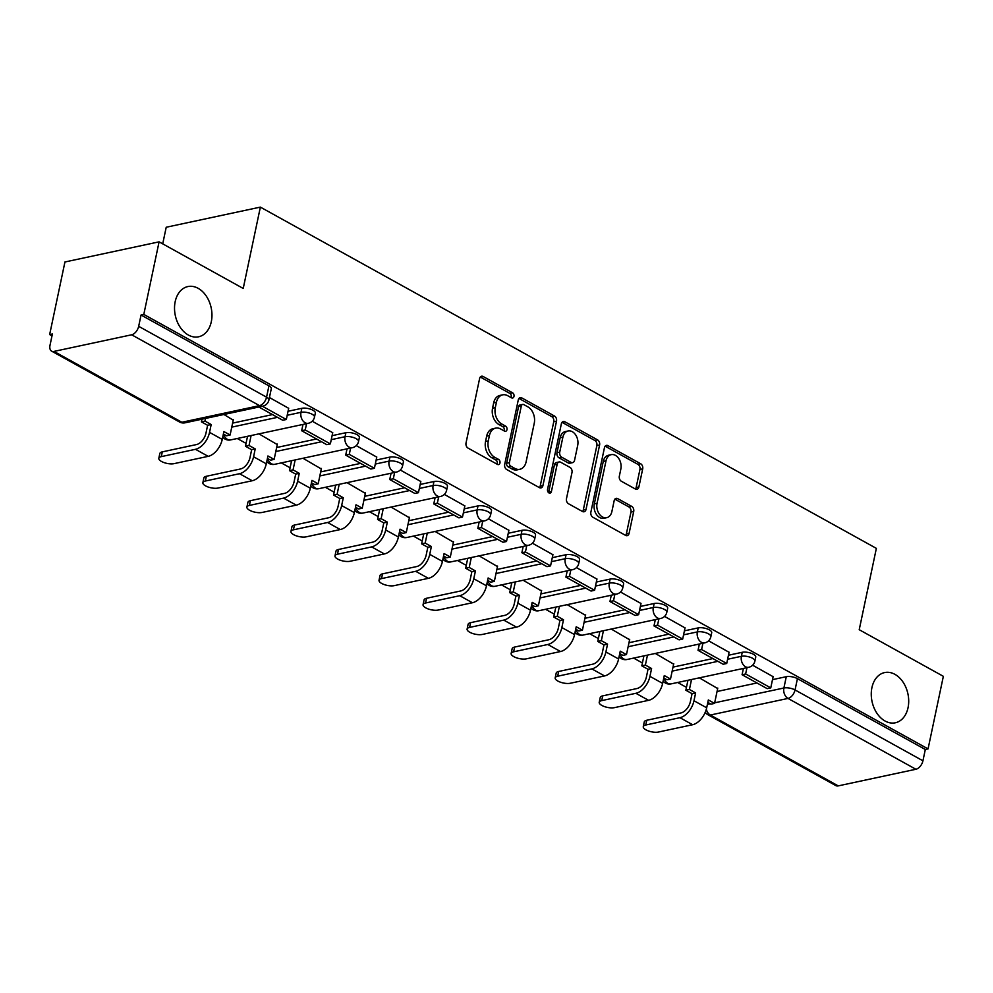 <?xml version="1.0" encoding="UTF-8"?>
<svg xmlns="http://www.w3.org/2000/svg" width="993" height="993" viewBox="0 0 993 993"><rect width="100%" height="100%" fill="white"/><g stroke="black" fill="none" stroke-linecap="round" stroke-linejoin="round"><path stroke-width="1.49" d="M513.989 396.381A2.756 1.974 77.9 0 0 512.574 392.806L483.132 376.496A3.935 2.818 77.9 0 0 481.555 376.223A3.935 2.818 77.9 0 0 479.607 378.544L466.027 442.977A3.935 2.818 77.9 0 0 468.051 448.104L497.493 464.414A2.756 1.974 77.9 0 0 498.598 464.6A2.756 1.974 77.9 0 0 499.963 462.974A2.756 1.974 77.9 0 0 498.548 459.399L494.737 457.289A12.599 8.999 77.9 0 1 488.283 440.917L489.412 435.542A12.599 8.999 77.9 0 1 495.644 428.132A12.599 8.999 77.9 0 1 500.695 429.001L504.506 431.111A2.756 1.974 77.9 0 0 505.611 431.297A2.756 1.974 77.9 0 0 506.976 429.684A2.756 1.974 77.9 0 0 505.561 426.096L501.75 423.986A12.599 8.999 77.9 0 1 495.296 407.626L496.438 402.252A12.599 8.999 77.9 0 1 502.669 394.842A12.599 8.999 77.9 0 1 507.708 395.711L511.519 397.821A2.756 1.974 77.9 0 0 512.624 398.007A2.756 1.974 77.9 0 0 513.989 396.381M511.06 397.56A2.756 1.974 77.9 0 0 511.246 396.977A2.756 1.974 77.9 0 0 509.831 393.389L480.389 377.079A3.935 2.818 77.9 0 0 480.302 377.03M497.021 464.153A2.756 1.974 77.9 0 0 497.22 463.57A2.756 1.974 77.9 0 0 495.805 459.982L491.994 457.872L494.737 457.289M504.034 430.85A2.756 1.974 77.9 0 0 504.233 430.267A2.756 1.974 77.9 0 0 502.818 426.692L499.007 424.582L501.75 423.986M871.916 687.665A25.681 18.346 77.9 0 0 876.906 713.222A25.681 18.346 77.9 0 0 895.351 722.78A25.681 18.346 77.9 0 0 908.049 707.686A25.681 18.346 77.9 0 0 903.059 682.129A25.681 18.346 77.9 0 0 884.614 672.571A25.681 18.346 77.9 0 0 871.916 687.665M175.178 301.673A25.681 18.346 77.9 0 0 180.167 327.218A25.681 18.346 77.9 0 0 198.612 336.788A25.681 18.346 77.9 0 0 211.31 321.682A25.681 18.346 77.9 0 0 206.321 296.125A25.681 18.346 77.9 0 0 187.876 286.567A25.681 18.346 77.9 0 0 175.178 301.673M635.359 489.015A3.935 2.818 77.9 0 0 636.935 489.276A3.935 2.818 77.9 0 0 638.884 486.967L642.694 468.882A3.935 2.818 77.9 0 0 640.671 463.768L607.977 445.658A3.935 2.818 77.9 0 0 606.4 445.385A3.935 2.818 77.9 0 0 604.452 447.694L590.872 512.14A3.935 2.818 77.9 0 0 592.883 517.254L625.578 535.376A3.935 2.818 77.9 0 0 627.166 535.649A3.935 2.818 77.9 0 0 629.103 533.328L633.708 511.494A3.935 2.818 77.9 0 0 631.697 506.368L617.696 498.623A3.935 2.818 77.9 0 0 616.119 498.349A3.935 2.818 77.9 0 0 614.17 500.671L611.899 511.494A10.538 7.522 77.9 0 1 606.686 517.688A10.538 7.522 77.9 0 1 599.114 513.766A10.538 7.522 77.9 0 1 597.066 503.277L606.003 460.851A10.538 7.522 77.9 0 1 611.216 454.657A10.538 7.522 77.9 0 1 618.788 458.58A10.538 7.522 77.9 0 1 620.836 469.068L619.347 476.144A3.935 2.818 77.9 0 0 621.357 481.257L635.359 489.015M131.647 334.79L53.97 351.41A8.018 4.766 -61 0 1 51.611 351.137A8.018 4.766 -61 0 1 50.01 345.291L52.393 333.983L49.65 334.567L64.942 261.978L159.091 241.845L243.223 288.454L260.365 207.115L876.36 548.372L859.218 629.711L943.35 676.32L928.058 748.908L143.799 314.421L141.056 315.017L138.672 326.325L266.558 397.175A8.018 2.967 11.9 0 1 268.917 399.993L271.3 388.697A8.018 2.967 11.9 0 0 268.942 385.867L266.558 397.175A8.018 4.766 -61 0 1 259.533 405.64L131.647 334.79A8.018 4.766 -61 0 0 138.672 326.325M159.091 241.845L143.799 314.421M556.514 421.144A3.935 2.818 77.9 0 0 554.491 416.03L521.797 397.908A3.935 2.818 77.9 0 0 520.22 397.634A3.935 2.818 77.9 0 0 518.272 399.956L504.692 464.401A3.935 2.818 77.9 0 0 506.703 469.515L539.398 487.625A3.935 2.818 77.9 0 0 540.986 487.898A3.935 2.818 77.9 0 0 542.923 485.589L556.514 421.144L553.759 421.727A3.935 2.818 77.9 0 0 551.748 416.613L519.054 398.503A3.935 2.818 77.9 0 0 518.954 398.441M564.88 421.777L597.587 439.899A3.935 2.818 77.9 0 1 599.598 445.013L586.019 509.459A3.935 2.818 77.9 0 1 584.07 511.767A3.935 2.818 77.9 0 1 582.494 511.507L568.505 503.749A3.935 2.818 77.9 0 1 566.482 498.635L571.993 472.494A3.935 2.818 77.9 0 0 569.97 467.38L560.685 462.241A3.935 2.818 77.9 0 0 559.109 461.968A3.935 2.818 77.9 0 0 557.16 464.29L551.425 491.498A2.756 1.974 77.9 0 1 550.072 493.111A2.756 1.974 77.9 0 1 548.086 492.094A2.756 1.974 77.9 0 1 547.553 489.35L561.355 423.825A3.935 2.818 77.9 0 1 563.304 421.516A3.935 2.818 77.9 0 1 564.88 421.777L562.137 422.373L594.832 440.482L597.587 439.899M717.058 691.5L756.939 682.973M772.492 679.646L786.282 676.692L783.899 688A8.018 2.967 11.9 0 1 795.045 689.949L922.931 760.799A8.018 4.766 119 0 1 915.894 769.265L838.216 785.885A8.018 4.766 119 0 1 835.87 785.612L707.984 714.761A8.018 4.766 119 0 0 710.33 715.034L838.216 785.885M49.65 334.567L51.996 335.87M237.253 438.496L246.053 443.374M281.292 462.899L290.093 467.777M325.332 487.29L334.132 492.168M369.371 511.693L378.172 516.571M413.411 536.096L422.211 540.974M457.45 560.486L466.263 565.365M501.49 584.889L510.303 589.768M545.529 609.292L554.342 614.17M589.569 633.683L598.382 638.561M633.608 658.086L642.421 662.964M677.648 682.489L686.461 687.367M162.715 243.856L166.216 227.248L260.365 207.115M928.058 748.908L925.315 749.492L922.931 760.799M233.231 420.163L223.971 414.491M288.678 408.309L269.438 397.523M277.27 444.566L258.937 433.854M332.717 432.7L312.212 421.218M321.31 468.969L302.977 458.257M376.757 457.103L356.251 445.621M365.35 493.36L347.016 482.66M420.796 481.506L400.291 470.012M409.389 517.763L391.056 507.051M464.836 505.896L444.343 494.415M453.429 542.166L435.095 531.454M508.875 530.299L488.382 518.818M497.468 566.556L479.135 555.857M552.915 554.702L532.422 543.208M541.508 590.959L523.174 580.247M596.954 579.093L576.461 567.611M585.547 615.35L567.214 604.65M640.994 603.496L620.501 592.014M629.599 639.753L611.254 629.053M685.033 627.886L664.54 616.405M673.639 664.156L655.293 653.444M729.085 652.289L708.58 640.808M673.018 667.11L712.9 658.57M728.452 655.243L742.243 652.289L741.399 656.299A8.018 2.967 11.9 0 1 750.286 657.267A8.018 2.967 11.9 0 1 754.903 661.09L755.747 657.081A8.018 2.967 -168.1 0 0 751.142 653.257A8.018 2.967 -168.1 0 0 742.243 652.289M628.966 642.707L668.86 634.167M684.413 630.84L698.203 627.899L697.359 631.908A8.018 2.967 11.9 0 1 706.246 632.864A8.018 2.967 11.9 0 1 710.864 636.687L711.708 632.678A8.018 2.967 -168.1 0 0 707.09 628.854A8.018 2.967 -168.1 0 0 698.203 627.899M584.927 618.304L624.82 609.776M640.373 606.45L654.164 603.496L653.32 607.505A8.018 2.967 11.9 0 1 662.207 608.473A8.018 2.967 11.9 0 1 666.812 612.284L667.668 608.275A8.018 2.967 -168.1 0 0 663.051 604.452A8.018 2.967 -168.1 0 0 654.164 603.496M540.887 593.913L580.781 585.374M596.334 582.047L610.124 579.093L609.28 583.114A8.018 2.967 11.9 0 1 618.167 584.07A8.018 2.967 11.9 0 1 622.772 587.893L623.629 583.884A8.018 2.967 -168.1 0 0 619.011 580.061A8.018 2.967 -168.1 0 0 610.124 579.093M496.848 569.51L536.741 560.971M552.294 557.644L566.084 554.702L565.24 558.711A8.018 2.967 11.9 0 1 574.128 559.667A8.018 2.967 11.9 0 1 578.733 563.49L579.577 559.481A8.018 2.967 -168.1 0 0 574.972 555.658A8.018 2.967 -168.1 0 0 566.084 554.702M452.808 545.107L492.702 536.58M508.255 533.253L522.045 530.299L521.201 534.308A8.018 2.967 11.9 0 1 530.088 535.277A8.018 2.967 11.9 0 1 534.693 539.1L535.537 535.078A8.018 2.967 -168.1 0 0 530.932 531.255A8.018 2.967 -168.1 0 0 522.045 530.299M408.768 520.717L448.662 512.177M464.215 508.85L478.005 505.896L477.161 509.918A8.018 2.967 11.9 0 1 486.049 510.874A8.018 2.967 11.9 0 1 490.654 514.697L491.498 510.687A8.018 2.967 -168.1 0 0 486.893 506.864A8.018 2.967 -168.1 0 0 478.005 505.896M364.729 496.314L404.623 487.786M420.176 484.447L433.966 481.506L433.122 485.515A8.018 2.967 11.9 0 1 442.009 486.471A8.018 2.967 11.9 0 1 446.614 490.294L447.458 486.285A8.018 2.967 -168.1 0 0 442.853 482.461A8.018 2.967 -168.1 0 0 433.966 481.506M320.689 471.911L360.583 463.383M376.136 460.057L389.926 457.103L389.082 461.112A8.018 2.967 11.9 0 1 397.97 462.08A8.018 2.967 11.9 0 1 402.575 465.903L403.419 461.882A8.018 2.967 -168.1 0 0 398.814 458.071A8.018 2.967 -168.1 0 0 389.926 457.103M276.65 447.52L316.544 438.98M332.096 435.654L345.887 432.712L345.043 436.721A8.018 2.967 11.9 0 1 353.93 437.677A8.018 2.967 11.9 0 1 358.535 441.5L359.379 437.491A8.018 2.967 -168.1 0 0 354.774 433.668A8.018 2.967 -168.1 0 0 345.887 432.712M232.61 423.117L272.504 414.59M288.057 411.263L301.847 408.309L301.003 412.318A8.018 2.967 11.9 0 1 309.89 413.274A8.018 2.967 11.9 0 1 314.496 417.097L315.34 413.088A8.018 2.967 -168.1 0 0 310.735 409.265A8.018 2.967 -168.1 0 0 301.847 408.309M773.125 676.692L752.62 665.211M717.678 688.546L699.333 677.847M925.315 749.492L797.429 678.641A8.018 2.967 -168.1 0 0 786.282 676.692M141.056 315.017L268.942 385.867M502.669 394.842L499.913 395.425A12.599 8.999 77.9 0 0 493.682 402.835L496.438 402.252M499.007 424.582A12.599 8.999 77.9 0 1 492.553 408.21L493.682 402.835M495.644 428.132L492.9 428.728A12.599 8.999 77.9 0 0 486.669 436.138L489.412 435.542M491.994 457.872A12.599 8.999 77.9 0 1 485.54 441.5L486.669 436.138M539.497 487.675A3.935 2.818 77.9 0 0 540.18 486.173L553.759 421.727M523.783 404.61A2.756 1.974 77.9 0 0 522.678 404.424A2.756 1.974 77.9 0 0 521.313 406.038L509.397 462.614A2.756 1.974 77.9 0 0 510.812 466.189L514.833 468.411A12.599 8.999 77.9 0 0 519.873 469.279A12.599 8.999 77.9 0 0 526.104 461.869L534.259 423.204A12.599 8.999 77.9 0 0 527.804 406.832L523.783 404.61M522.678 404.424L519.935 405.007A2.756 1.974 77.9 0 0 518.569 406.634L521.313 406.038M519.873 469.279L517.13 469.875A12.599 8.999 77.9 0 1 512.078 469.006L508.068 466.772A2.756 1.974 77.9 0 1 506.653 463.197L518.569 406.634M582.593 511.556A3.935 2.818 77.9 0 0 583.276 510.042L596.855 445.596A3.935 2.818 77.9 0 0 594.832 440.482M559.109 461.968L556.365 462.552A3.935 2.818 77.9 0 0 554.417 464.873L548.682 492.081L551.425 491.498M577.703 445.373A10.538 7.522 77.9 0 0 575.655 434.897A10.538 7.522 77.9 0 0 568.095 430.974A10.538 7.522 77.9 0 0 562.882 437.168L559.729 452.113A3.935 2.818 77.9 0 0 561.753 457.227L571.025 462.366A3.935 2.818 77.9 0 0 572.613 462.639A3.935 2.818 77.9 0 0 574.55 460.33L577.703 445.373M568.095 430.974L565.34 431.558A10.538 7.522 77.9 0 0 560.139 437.752L562.882 437.168M572.613 462.639L569.858 463.222A3.935 2.818 77.9 0 1 568.281 462.961L558.997 457.81A3.935 2.818 77.9 0 1 556.986 452.696L560.139 437.752M611.216 454.657L608.473 455.253A10.538 7.522 77.9 0 0 603.26 461.447L606.003 460.851M606.686 517.688L603.943 518.272A10.538 7.522 77.9 0 1 596.371 514.349A10.538 7.522 77.9 0 1 594.323 503.873L603.26 461.447M625.677 535.426A3.935 2.818 77.9 0 0 626.36 533.911L630.965 512.078A3.935 2.818 77.9 0 0 628.954 506.964L614.952 499.206A3.935 2.818 77.9 0 0 614.866 499.156M635.446 489.065A3.935 2.818 77.9 0 0 636.141 487.551L639.939 469.466A3.935 2.818 77.9 0 0 637.928 464.352L605.234 446.242A3.935 2.818 77.9 0 0 605.134 446.192M158.83 458.282L159.823 453.54A9.024 3.339 11.9 0 1 162.306 451.877L161.313 456.619A9.024 3.339 -168.1 0 0 158.83 458.282A9.024 3.339 -168.1 0 0 164.006 462.577A9.024 3.339 -168.1 0 0 174.011 463.657L208.182 456.346A16.049 9.533 -61 0 0 222.246 439.415L223.897 431.57L230.103 435.008L233.33 419.679M230.103 435.008L226.541 435.778L223.375 434.028M161.313 456.619L195.484 449.308A16.049 9.533 -61 0 0 209.535 432.377L211.186 424.532L207.624 425.289L205.973 433.134A10.836 6.43 119 0 1 196.477 444.566L162.306 451.877M207.624 425.289L201.405 421.851L204.98 421.094L205.539 418.425M201.964 419.195L201.405 421.851M258.85 407.018L282.744 420.262L286.319 419.505L262.413 406.261M286.319 419.505L288.702 408.197M211.186 424.532L204.98 421.094M202.87 482.672L203.863 477.931A9.024 3.339 11.9 0 1 206.345 476.28L205.352 481.022A9.024 3.339 -168.1 0 0 202.87 482.672A9.024 3.339 -168.1 0 0 208.058 486.98A9.024 3.339 -168.1 0 0 218.05 488.059L252.222 480.749A16.049 9.533 -61 0 0 266.285 463.805L267.936 455.961L274.142 459.411L277.37 444.07M274.142 459.411L270.58 460.169L267.415 458.418M205.352 481.022L239.524 473.711A16.049 9.533 -61 0 0 253.575 456.768L255.226 448.923L251.663 449.692L250.013 457.537A10.836 6.43 119 0 1 240.517 468.969L206.345 476.28M251.663 449.692L245.445 446.254L249.02 445.485L251.117 435.53M247.542 436.299L245.445 446.254M302.989 424.433L301.661 430.739L326.784 444.665L330.359 443.896L305.236 429.981L306.564 423.676M330.359 443.896L332.742 432.588M301.661 430.739L305.236 429.981M255.226 448.923L249.02 445.485M246.909 507.075L247.902 502.334A9.024 3.339 11.9 0 1 250.385 500.683L249.392 505.425A9.024 3.339 -168.1 0 0 246.909 507.075A9.024 3.339 -168.1 0 0 252.098 511.37A9.024 3.339 -168.1 0 0 262.09 512.462L296.262 505.152A16.049 9.533 -61 0 0 310.325 488.208L311.976 480.364L318.182 483.802L321.409 468.473M318.182 483.802L314.62 484.572L311.454 482.821M249.392 505.425L283.564 498.114A16.049 9.533 -61 0 0 297.615 481.171L299.265 473.326L295.703 474.095L294.052 481.928A10.836 6.43 119 0 1 284.557 493.372L250.385 500.683M295.703 474.095L289.484 470.645L293.059 469.888L295.157 459.933M291.582 460.69L289.484 470.645M347.029 448.836L345.701 455.142L370.823 469.056L374.398 468.299L349.275 454.372L350.603 448.066M374.398 468.299L376.781 456.991M345.701 455.142L349.275 454.372M299.265 473.326L293.059 469.888M290.949 531.478L291.954 526.737A9.024 3.339 11.9 0 1 294.424 525.074L293.431 529.815A9.024 3.339 -168.1 0 0 290.949 531.478A9.024 3.339 -168.1 0 0 296.137 535.773A9.024 3.339 -168.1 0 0 306.129 536.853L340.301 529.542A16.049 9.533 -61 0 0 354.364 512.611L356.015 504.767L362.222 508.205L365.461 492.876M362.222 508.205L358.659 508.962L355.494 507.212M293.431 529.815L327.603 522.504A16.049 9.533 -61 0 0 341.654 505.574L343.305 497.729L339.743 498.486L338.092 506.331A10.836 6.43 119 0 1 328.596 517.763L294.424 525.074M339.743 498.486L333.536 495.048L337.099 494.291L339.196 484.323M335.634 485.093L333.536 495.048M391.068 473.227L389.74 479.545L414.875 493.459L418.438 492.689L393.315 478.775L394.643 472.469M418.438 492.689L420.821 481.394M389.74 479.545L393.315 478.775M343.305 497.729L337.099 494.291M334.989 555.869L335.994 551.127A9.024 3.339 11.9 0 1 338.464 549.477L337.471 554.218A9.024 3.339 -168.1 0 0 334.989 555.869A9.024 3.339 -168.1 0 0 340.177 560.176A9.024 3.339 -168.1 0 0 350.169 561.256L384.353 553.945A16.049 9.533 -61 0 0 398.404 537.002L400.055 529.157L406.261 532.608L409.501 517.266M406.261 532.608L402.699 533.365L399.534 531.615M337.471 554.218L371.643 546.907A16.049 9.533 -61 0 0 385.694 529.964L387.344 522.119L383.782 522.889L382.131 530.734A10.836 6.43 119 0 1 372.648 542.166L338.464 549.477M383.782 522.889L377.576 519.451L381.138 518.681L383.236 508.726M379.674 509.496L377.576 519.451M435.108 497.63L433.78 503.935L458.915 517.862L462.477 517.092L437.354 503.178L438.683 496.86M462.477 517.092L464.861 505.785M433.78 503.935L437.354 503.178M387.344 522.119L381.138 518.681M379.028 580.272L380.034 575.53A9.024 3.339 11.9 0 1 382.516 573.867L381.511 578.609A9.024 3.339 -168.1 0 0 379.028 580.272A9.024 3.339 -168.1 0 0 384.217 584.567A9.024 3.339 -168.1 0 0 394.221 585.647L428.393 578.336A16.049 9.533 -61 0 0 442.444 561.405L444.094 553.56L450.301 556.999L453.54 541.669M450.301 556.999L446.738 557.768L443.573 556.018M381.511 578.609L415.682 571.298A16.049 9.533 -61 0 0 429.733 554.367L431.384 546.522L427.822 547.292L426.171 555.124A10.836 6.43 119 0 1 416.688 566.556L382.516 573.867M427.822 547.292L421.615 543.841L425.178 543.084L427.275 533.129M423.713 533.886L421.615 543.841M479.16 522.033L477.819 528.338L502.954 542.252L506.517 541.495L481.394 527.568L482.722 521.263M506.517 541.495L508.9 530.188M477.819 528.338L481.394 527.568M431.384 546.522L425.178 543.084M423.068 604.675L424.073 599.933A9.024 3.339 11.9 0 1 426.556 598.27L425.55 603.012A9.024 3.339 -168.1 0 0 423.068 604.675A9.024 3.339 -168.1 0 0 428.256 608.97A9.024 3.339 -168.1 0 0 438.261 610.05L472.432 602.739A16.049 9.533 -61 0 0 486.483 585.796L488.134 577.963L494.34 581.401L497.58 566.072M494.34 581.401L490.778 582.159L487.613 580.409M425.55 603.012L459.722 595.701A16.049 9.533 -61 0 0 473.773 578.758L475.436 570.925L471.861 571.683L470.21 579.527A10.836 6.43 119 0 1 460.727 590.959L426.556 598.27M471.861 571.683L465.655 568.244L469.217 567.475L471.315 557.52M467.753 558.289L465.655 568.244M523.199 546.423L521.871 552.729L546.994 566.655L550.556 565.886L525.434 551.971L526.762 545.666M550.556 565.886L552.94 554.578M521.871 552.729L525.434 551.971M475.436 570.925L469.217 567.475M467.107 629.066L468.113 624.324A9.024 3.339 11.9 0 1 470.595 622.673L469.59 627.415A9.024 3.339 -168.1 0 0 467.107 629.066A9.024 3.339 -168.1 0 0 472.296 633.373A9.024 3.339 -168.1 0 0 482.3 634.453L516.472 627.142A16.049 9.533 -61 0 0 530.523 610.198L532.174 602.354L538.38 605.792L541.619 590.463M538.38 605.792L534.817 606.562L531.652 604.811M469.59 627.415L503.761 620.104A16.049 9.533 -61 0 0 517.812 603.161L519.476 595.316L515.901 596.085L514.25 603.93A10.836 6.43 119 0 1 504.767 615.362L470.595 622.673M515.901 596.085L509.694 592.647L513.257 591.878L515.355 581.923M511.792 582.692L509.694 592.647M567.239 570.826L565.911 577.132L591.034 591.058L594.596 590.289L569.473 576.374L570.801 570.056M594.596 590.289L596.979 578.981M565.911 577.132L569.473 576.374M519.476 595.316L513.257 591.878M511.147 653.468L512.152 648.727A9.024 3.339 11.9 0 1 514.635 647.064L513.629 651.805A9.024 3.339 -168.1 0 0 511.147 653.468A9.024 3.339 -168.1 0 0 516.335 657.763A9.024 3.339 -168.1 0 0 526.34 658.843L560.511 651.532A16.049 9.533 -61 0 0 574.562 634.601L576.213 626.757L582.432 630.195L585.659 614.866M582.432 630.195L578.857 630.965L575.704 629.214M513.629 651.805L547.801 644.494A16.049 9.533 -61 0 0 561.864 627.564L563.515 619.719L559.94 620.476L558.289 628.321A10.836 6.43 119 0 1 548.806 639.753L514.635 647.064M559.94 620.476L553.734 617.038L557.296 616.281L559.394 606.326M555.832 607.083L553.734 617.038M611.278 595.229L609.95 601.535L635.073 615.449L638.636 614.692L613.513 600.765L614.841 594.459M638.636 614.692L641.019 603.384M609.95 601.535L613.513 600.765M563.515 619.719L557.296 616.281M555.186 677.871L556.192 673.13A9.024 3.339 11.9 0 1 558.674 671.467L557.669 676.208A9.024 3.339 -168.1 0 0 555.186 677.871A9.024 3.339 -168.1 0 0 560.375 682.166A9.024 3.339 -168.1 0 0 570.379 683.246L604.551 675.935A16.049 9.533 -61 0 0 618.602 658.992L620.253 651.16L626.471 654.598L629.699 639.269M626.471 654.598L622.896 655.355L619.744 653.605M557.669 676.208L591.84 668.897A16.049 9.533 -61 0 0 605.904 651.954L607.555 644.122L603.98 644.879L602.329 652.724A10.836 6.43 119 0 1 592.846 664.156L558.674 671.467M603.98 644.879L597.774 641.441L601.336 640.671L603.434 630.716M599.871 631.486L597.774 641.441M655.318 619.62L653.99 625.925L679.113 639.852L682.675 639.082L657.552 625.168L658.88 618.862M682.675 639.082L685.058 627.775M653.99 625.925L657.552 625.168M607.555 644.122L601.336 640.671M599.226 702.262L600.231 697.52A9.024 3.339 11.9 0 1 602.714 695.87L601.708 700.611A9.024 3.339 -168.1 0 0 599.226 702.262A9.024 3.339 -168.1 0 0 604.414 706.569A9.024 3.339 -168.1 0 0 614.419 707.649L648.59 700.338A16.049 9.533 -61 0 0 662.641 683.395L664.292 675.55L670.511 678.989L673.738 663.659M670.511 678.989L666.936 679.758L663.783 678.008M601.708 700.611L635.88 693.3A16.049 9.533 -61 0 0 649.943 676.357L651.594 668.512L648.019 669.282L646.369 677.114A10.836 6.43 119 0 1 636.885 688.559L602.714 695.87M648.019 669.282L641.813 665.831L645.376 665.074L647.473 655.119M643.911 655.876L641.813 665.831M699.357 644.023L698.029 650.328L723.152 664.243L726.715 663.485L701.592 649.559L702.92 643.253M726.715 663.485L729.098 652.178M698.029 650.328L701.592 649.559M651.594 668.512L645.376 665.074M643.278 726.665L644.271 721.923A9.024 3.339 11.9 0 1 646.753 720.26L645.748 725.002A9.024 3.339 -168.1 0 0 643.278 726.665A9.024 3.339 -168.1 0 0 648.454 730.96A9.024 3.339 -168.1 0 0 658.458 732.04L692.63 724.729A16.049 9.533 -61 0 0 706.681 707.798L708.332 699.953L714.55 703.392L717.778 688.062M714.55 703.392L710.976 704.161L707.823 702.411M645.748 725.002L679.932 717.691A16.049 9.533 -61 0 0 693.983 700.76L695.634 692.915L692.059 693.673L690.408 701.517A10.836 6.43 119 0 1 680.925 712.949L646.753 720.26M692.059 693.673L685.853 690.234L689.427 689.477L691.525 679.522M687.95 680.279L685.853 690.234M743.397 668.413L742.069 674.731L767.192 688.645L770.767 687.888L745.631 673.962L746.959 667.656M770.767 687.888L773.137 676.581M742.069 674.731L745.631 673.962M695.634 692.915L689.427 689.477M509.831 393.389L512.574 392.806M495.805 459.982L498.548 459.399M502.818 426.692L505.561 426.096M707.401 704.36L710.256 703.752M714.675 702.808L783.899 688A8.018 5.735 -102.1 0 0 788.008 698.427L710.33 715.034A8.018 5.735 -102.1 0 1 706.333 709.225M915.894 769.265L788.008 698.427A8.018 4.766 -61 0 0 795.045 689.949L797.429 678.641M53.97 351.41L181.856 422.261L259.533 405.64A8.018 5.735 77.9 0 0 262.748 406.187A8.018 8.018 0 0 0 268.917 399.993M672.162 671.119L717.889 661.338M727.608 659.253L741.399 656.299A8.018 5.735 -102.1 0 0 745.507 666.725A8.018 5.735 -102.1 0 0 748.722 667.284A8.018 8.018 0 0 0 754.903 661.09M628.122 646.716L673.85 636.935M683.569 634.85L697.359 631.908A8.018 5.735 -102.1 0 0 701.468 642.334A8.018 5.735 -102.1 0 0 704.682 642.881A8.018 8.018 0 0 0 710.864 636.687M584.083 622.313L629.81 612.532M639.529 610.459L653.32 607.505A8.018 5.735 -102.1 0 0 657.428 617.931A8.018 5.735 -102.1 0 0 660.643 618.478A8.018 8.018 0 0 0 666.812 612.284M540.043 597.923L585.771 588.141M595.49 586.056L609.28 583.114A8.018 5.735 -102.1 0 0 613.389 593.529A8.018 5.735 -102.1 0 0 616.603 594.087A8.018 8.018 0 0 0 622.772 587.893M496.004 573.52L541.731 563.739M551.45 561.666L565.24 558.711A8.018 5.735 -102.1 0 0 569.349 569.138A8.018 5.735 -102.1 0 0 572.564 569.684A8.018 8.018 0 0 0 578.733 563.49M451.964 549.129L497.692 539.336M507.411 537.263L521.201 534.308A8.018 5.735 -102.1 0 0 525.309 544.735A8.018 5.735 -102.1 0 0 528.524 545.281A8.018 8.018 0 0 0 534.693 539.1M407.924 524.726L453.652 514.945M463.371 512.86L477.161 509.918A8.018 5.735 -102.1 0 0 481.27 520.332A8.018 5.735 -102.1 0 0 484.485 520.891A8.018 8.018 0 0 0 490.654 514.697M363.885 500.323L409.613 490.542M419.331 488.469L433.122 485.515A8.018 5.735 -102.1 0 0 437.23 495.941A8.018 5.735 -102.1 0 0 440.445 496.488A8.018 8.018 0 0 0 446.614 490.294M319.845 475.932L365.573 466.151M375.292 464.066L389.082 461.112A8.018 5.735 -102.1 0 0 393.191 471.538A8.018 5.735 -102.1 0 0 396.406 472.085A8.018 8.018 0 0 0 402.575 465.903M275.806 451.53L321.533 441.748M331.252 439.663L345.043 436.721A8.018 5.735 -102.1 0 0 349.151 447.135A8.018 5.735 -102.1 0 0 352.366 447.694A8.018 8.018 0 0 0 358.535 441.5M231.766 427.127L277.494 417.345M287.213 415.273L301.003 412.318A8.018 5.735 -102.1 0 0 305.112 422.745A8.018 5.735 -102.1 0 0 308.327 423.291A8.018 8.018 0 0 0 314.496 417.097M308.327 423.291L230.649 439.911A8.018 5.735 -102.1 0 1 227.434 439.365A8.018 5.735 77.9 0 1 223.586 434.14M352.366 447.694L274.689 464.314A8.018 5.735 -102.1 0 1 271.474 463.756A8.018 5.735 77.9 0 1 267.626 458.53M396.406 472.085L318.728 488.705A8.018 5.735 -102.1 0 1 315.513 488.159A8.018 5.735 77.9 0 1 311.665 482.933M440.445 496.488L362.768 513.108A8.018 5.735 -102.1 0 1 359.553 512.562A8.018 5.735 77.9 0 1 355.705 507.336M484.485 520.891L406.807 537.511A8.018 5.735 -102.1 0 1 403.592 536.952A8.018 5.735 77.9 0 1 399.745 531.727M528.524 545.281L450.847 561.901A8.018 5.735 -102.1 0 1 447.632 561.355A8.018 5.735 77.9 0 1 443.784 556.13M572.564 569.684L494.886 586.304A8.018 5.735 -102.1 0 1 491.672 585.746A8.018 5.735 77.9 0 1 487.824 580.533M616.603 594.087L538.926 610.707A8.018 5.735 -102.1 0 1 535.711 610.149A8.018 5.735 77.9 0 1 531.863 604.923M660.643 618.478L582.965 635.098A8.018 5.735 -102.1 0 1 579.751 634.552A8.018 5.735 77.9 0 1 575.903 629.326M704.682 642.881L627.005 659.501A8.018 5.735 -102.1 0 1 623.79 658.942A8.018 5.735 77.9 0 1 619.942 653.729M748.722 667.284L671.045 683.892A8.018 5.735 -102.1 0 1 667.83 683.345A8.018 5.735 77.9 0 1 663.982 678.12M185.07 422.807A8.018 5.735 77.9 0 1 181.856 422.261A8.018 4.766 119 0 1 179.497 421.975A8.018 8.018 0 0 0 185.07 422.807L262.748 406.187M492.553 408.21L495.296 407.626M485.54 441.5L488.283 440.917M480.389 377.079L483.132 376.496M540.18 486.173L542.923 485.589M519.054 398.503L521.797 397.908M551.748 416.613L554.491 416.03M506.653 463.197L509.397 462.614M508.068 466.772L510.812 466.189M512.078 469.006L514.833 468.411M596.855 445.596L599.598 445.013M583.276 510.042L586.019 509.459M554.417 464.873L557.16 464.29M556.986 452.696L559.729 452.113M558.997 457.81L561.753 457.227M568.281 462.961L571.025 462.366M594.323 503.873L597.066 503.277M614.952 499.206L617.696 498.623M628.954 506.964L631.697 506.368M630.965 512.078L633.708 511.494M626.36 533.911L629.103 533.328M605.234 446.242L607.977 445.658M637.928 464.352L640.671 463.768M639.939 469.466L642.694 468.882M636.141 487.551L638.884 486.967M209.535 432.377L222.246 439.415M195.484 449.308L208.182 456.346M253.575 456.768L266.285 463.805M239.524 473.711L252.222 480.749M297.615 481.171L310.325 488.208M283.564 498.114L296.262 505.152M341.654 505.574L354.364 512.611M327.603 522.504L340.301 529.542M385.694 529.964L398.404 537.002M371.643 546.907L384.353 553.945M429.733 554.367L442.444 561.405M415.682 571.298L428.393 578.336M473.773 578.758L486.483 585.796M459.722 595.701L472.432 602.739M517.812 603.161L530.523 610.198M503.761 620.104L516.472 627.142M561.864 627.564L574.562 634.601M547.801 644.494L560.511 651.532M605.904 651.954L618.602 658.992M591.84 668.897L604.551 675.935M649.943 676.357L662.641 683.395M635.88 693.3L648.59 700.338M693.983 700.76L706.681 707.798M679.932 717.691L692.63 724.729M222.73 437.106A8.018 8.018 0 0 0 230.649 439.911M266.769 461.509A8.018 8.018 0 0 0 274.689 464.314M310.809 485.9A8.018 8.018 0 0 0 318.728 488.705M354.849 510.303A8.018 8.018 0 0 0 362.768 513.108M398.888 534.706A8.018 8.018 0 0 0 406.807 537.511M442.928 559.096A8.018 8.018 0 0 0 450.847 561.901M486.967 583.499A8.018 8.018 0 0 0 494.886 586.304M531.007 607.902A8.018 8.018 0 0 0 538.926 610.707M575.046 632.293A8.018 8.018 0 0 0 582.965 635.098M619.086 656.696A8.018 8.018 0 0 0 627.005 659.501M663.125 681.099A8.018 8.018 0 0 0 671.045 683.892M705.253 712.279A8.018 8.018 0 0 0 707.984 714.761M51.611 351.137L179.497 421.975"/></g></svg>
